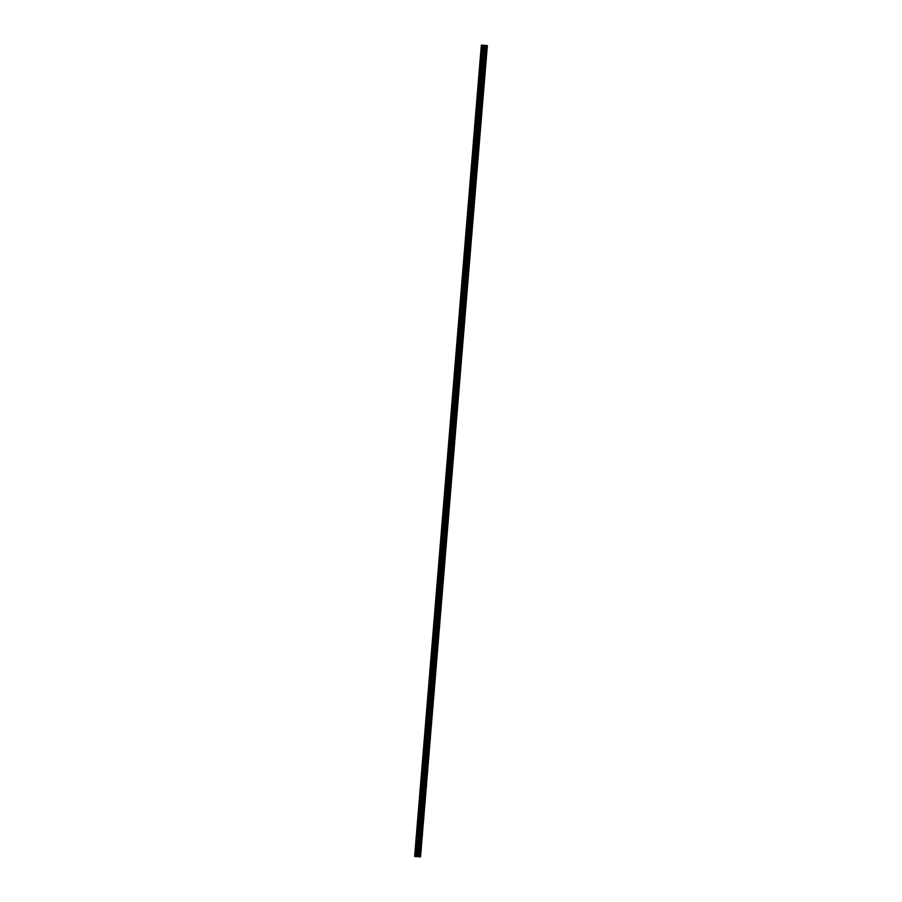 <?xml version="1.0" encoding="UTF-8"?>
<svg xmlns="http://www.w3.org/2000/svg" width="902" height="902" viewBox="0 0 902 902"><rect width="100%" height="100%" fill="white"/><g stroke="black" fill="none" stroke-linecap="round" stroke-linejoin="round"><path stroke-width="1.35" d="M486.979 49.452L486.73 52.395M485.659 65.474L485.411 68.405M484.34 81.484L484.103 84.416M483.021 97.495L482.784 100.426M481.713 113.505L481.465 116.437M480.394 129.516L480.146 132.459M479.075 145.538L478.838 148.469M477.756 161.548L477.519 164.48M476.448 177.559L476.2 180.49M475.128 193.569L474.88 196.501M473.809 209.58L473.573 212.522M472.49 225.59L472.253 228.533M471.092 243.078L470.934 244.543L471.092 243.078M471.171 241.612L470.934 244.543M469.863 257.622L469.615 260.554M468.544 273.633L468.307 276.564M467.225 289.643L466.988 292.586M465.906 305.654L465.669 308.597M464.598 321.676L464.35 324.607M463.278 337.686L463.03 340.618M461.959 353.697L461.723 356.628M460.64 369.707L460.403 372.65M459.332 385.718L459.084 388.661M458.013 401.74L457.765 404.671M456.694 417.75L456.457 420.682M455.375 433.761L455.138 436.692M454.067 449.771L453.819 452.714M452.748 465.782L452.5 468.724M451.428 481.803L451.192 484.735M450.109 497.814L449.873 500.745M448.711 515.29L448.553 516.756L448.711 515.29M448.801 513.824L448.553 516.756M447.482 529.835L447.234 532.778M446.163 545.845L445.926 548.788M444.844 561.867L444.607 564.799M443.525 577.878L443.288 580.809M442.217 593.888L441.969 596.82M440.898 609.899L440.65 612.841M439.578 625.909L439.342 628.852M438.259 641.931L438.022 644.862M436.951 657.941L436.703 660.873M435.632 673.952L435.384 676.883M434.313 689.962L434.076 692.905M432.994 705.973L432.757 708.916M431.686 721.995L431.438 724.926M430.367 738.005L430.119 740.937M429.048 754.016L428.811 756.947M427.728 770.026L427.492 772.969M426.42 786.037L426.172 788.979M425.101 802.058L424.853 804.99M423.782 818.069L423.545 821M422.463 834.079L422.226 837.011M421.144 850.09L420.907 853.033M487.362 45.585L420.524 856.9L487.024 45.574L481.341 45.1L487.024 45.574M481.341 45.1L414.638 856.415L420.321 856.889M484.915 45.393L483.765 45.292L484.938 45.393L418.156 856.708M419.058 856.787L485.761 45.472L419.092 856.787M486.392 45.517L419.768 856.844M420.524 856.9L487.227 45.585M420.287 856.877L486.99 45.574M418.584 856.742L485.287 45.427M418.528 856.731L485.231 45.427M415.033 856.449L481.736 45.145M419.599 856.832L486.302 45.517M419.227 856.799L485.93 45.483M419.137 856.787L485.828 45.472M418.336 856.72L485.039 45.404M417.4 856.641L484.103 45.325M417.209 856.629L483.912 45.314M416.386 856.562L483.089 45.247M416.194 856.55L482.897 45.235"/></g></svg>
